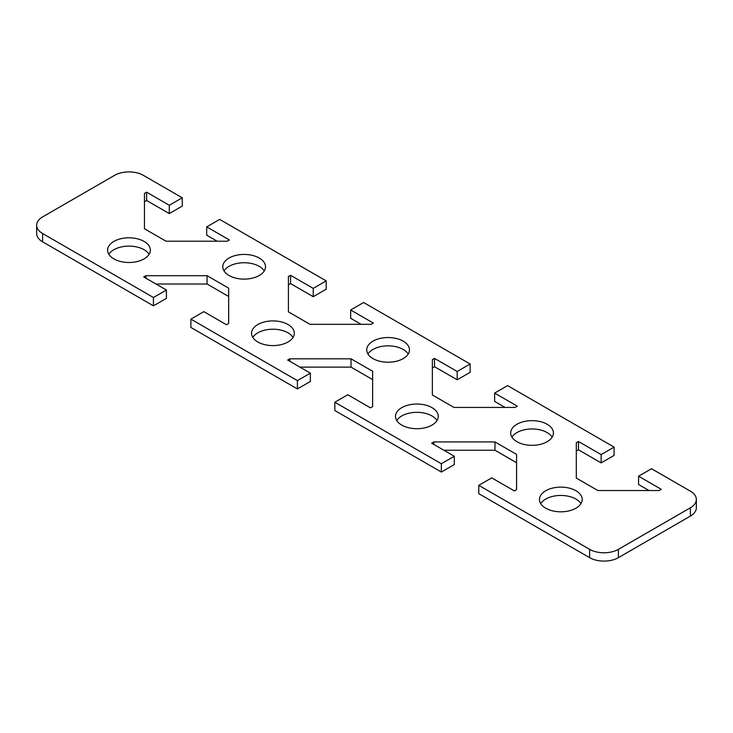 <?xml version="1.0" encoding="UTF-8"?>
<svg xmlns="http://www.w3.org/2000/svg" width="733" height="733" viewBox="0 0 733 733"><rect width="100%" height="100%" fill="white"/><g stroke="black" fill="none" stroke-linecap="round" stroke-linejoin="round"><path stroke-width="1.1" d="M153.454 297.516L166.409 290.039L166.409 298.349L153.454 305.835L153.454 297.516L42.615 233.525A20.359 11.755 180 0 1 36.65 225.214A20.359 11.755 180 0 1 42.615 216.904L114.586 175.352A20.359 11.755 180 0 1 143.375 175.352L182.242 197.791L169.286 205.267L146.618 192.183L144.456 193.43L144.456 228.751L166.052 241.212L227.23 241.212L229.383 239.966L206.715 226.882L219.671 219.396L326.194 280.895L313.238 288.381L290.57 275.287L288.408 276.533L288.408 311.855L310.004 324.325L371.182 324.325L373.335 323.079L350.667 309.986L363.623 302.509L470.146 364.008L457.19 371.484L434.513 358.4L432.36 359.646L432.36 394.968L453.947 407.429L515.125 407.429L517.287 406.183L494.619 393.099L507.575 385.613L614.098 447.112L601.142 454.597L578.465 441.504L576.303 442.75L576.303 478.072L597.899 490.542L659.077 490.542L661.239 489.296L638.562 476.203L651.518 468.726L690.385 491.165A20.359 11.755 180 0 1 696.35 499.475A20.359 11.755 180 0 1 690.385 507.786L618.414 549.338A20.359 11.755 180 0 1 589.625 549.338L478.777 485.347L478.777 493.657L589.625 557.648A20.359 11.755 0 0 0 618.414 557.648L690.385 516.096A20.359 11.755 0 0 0 696.35 507.786L696.35 499.475M516.563 462.697L494.977 450.236L443.877 450.236M441.358 463.742L454.313 456.256L454.313 464.566L441.358 472.052L441.358 463.742L334.834 402.234L334.834 410.544L441.358 472.052M372.621 379.593L351.025 367.123L299.925 367.123M297.406 380.629L310.361 373.152L310.361 381.462L297.406 388.939L297.406 380.629L190.882 319.13L190.882 327.44L297.406 388.939M228.669 296.48L207.072 284.019L155.973 284.019M36.65 225.214L36.65 233.525A20.359 11.755 0 0 0 42.615 241.835L153.454 305.835M182.242 197.791L182.242 206.101L169.286 213.578L146.618 200.494L144.456 201.74M217.151 241.212L206.715 235.192L206.715 226.882M326.194 280.895L326.194 289.205L313.238 296.691L290.57 283.598L288.408 284.844M361.103 324.325L350.667 318.296L350.667 309.986M470.146 364.008L470.146 372.318L457.19 379.795L434.513 366.711L432.36 367.957M505.055 407.429L494.619 401.409L494.619 393.099M614.098 447.112L614.098 455.422L601.142 462.908L578.465 449.815L576.303 451.061M648.998 490.542L638.562 484.513L638.562 476.203M149.111 254.305A21.376 12.342 0 0 0 144.099 249.733A21.376 12.342 0 0 0 108.86 254.305M580.957 503.626A21.376 12.342 0 0 0 575.946 499.063A21.376 12.342 0 0 0 540.707 503.626M293.063 337.409A21.376 12.342 0 0 0 288.051 332.837A21.376 12.342 0 0 0 252.803 337.409M437.005 420.522A21.376 12.342 0 0 0 431.994 415.95A21.376 12.342 0 0 0 396.755 420.522M264.274 270.926A21.376 12.342 0 0 0 259.253 266.354A21.376 12.342 0 0 0 224.014 270.926M552.169 437.143A21.376 12.342 0 0 0 547.157 432.571A21.376 12.342 0 0 0 511.918 437.143M408.217 354.03A21.376 12.342 0 0 0 403.205 349.467A21.376 12.342 0 0 0 367.966 354.03M166.409 290.039L143.741 276.946L145.894 275.7L207.072 275.7L228.669 288.17L228.669 323.491L226.506 324.737L203.838 311.644L190.882 319.13M310.361 373.152L287.684 360.059L289.847 358.813L351.025 358.813L372.621 371.283L372.621 406.604L370.458 407.85L347.79 394.757L334.834 402.234M454.313 456.256L431.636 443.172L433.799 441.926L494.977 441.926L516.563 454.387L516.563 489.708L514.41 490.954L491.733 477.87L478.777 485.347M113.872 258.877A21.376 12.342 180 0 1 107.604 250.145A21.376 12.342 180 0 1 120.798 238.747A21.376 12.342 180 0 1 144.099 241.423A21.376 12.342 180 0 1 150.357 250.145A21.376 12.342 180 0 1 137.163 261.553A21.376 12.342 180 0 1 113.872 258.877M545.719 508.198A21.376 12.342 180 0 1 539.461 499.475A21.376 12.342 180 0 1 552.655 488.068A21.376 12.342 180 0 1 575.946 490.744A21.376 12.342 180 0 1 582.204 499.475A21.376 12.342 180 0 1 569.01 510.874A21.376 12.342 180 0 1 545.719 508.198M257.814 341.981A21.376 12.342 180 0 1 251.556 333.258A21.376 12.342 180 0 1 264.75 321.851A21.376 12.342 180 0 1 288.051 324.527A21.376 12.342 180 0 1 294.309 333.258A21.376 12.342 180 0 1 281.115 344.657A21.376 12.342 180 0 1 257.814 341.981M401.766 425.094A21.376 12.342 180 0 1 395.508 416.362A21.376 12.342 180 0 1 408.702 404.964A21.376 12.342 180 0 1 431.994 407.64A21.376 12.342 180 0 1 438.261 416.362A21.376 12.342 180 0 1 425.058 427.77A21.376 12.342 180 0 1 401.766 425.094M229.026 275.498A21.376 12.342 180 0 1 222.768 266.766A21.376 12.342 180 0 1 235.962 255.368A21.376 12.342 180 0 1 259.253 258.043A21.376 12.342 180 0 1 265.52 266.766A21.376 12.342 180 0 1 252.326 278.174A21.376 12.342 180 0 1 229.026 275.498M516.93 441.715A21.376 12.342 180 0 1 510.663 432.983A21.376 12.342 180 0 1 523.866 421.585A21.376 12.342 180 0 1 547.157 424.26A21.376 12.342 180 0 1 553.415 432.992A21.376 12.342 180 0 1 540.221 444.39A21.376 12.342 180 0 1 516.93 441.715M372.978 358.602A21.376 12.342 180 0 1 366.72 349.879A21.376 12.342 180 0 1 379.914 338.481A21.376 12.342 180 0 1 403.205 341.147A21.376 12.342 180 0 1 409.472 349.879A21.376 12.342 180 0 1 396.269 361.277A21.376 12.342 180 0 1 372.978 358.602M601.142 454.597L601.142 462.908M578.465 441.504L578.465 449.815M457.19 371.484L457.19 379.795M434.513 358.4L434.513 366.711M313.238 288.381L313.238 296.691M290.57 275.287L290.57 283.598M169.286 205.267L169.286 213.578M146.618 192.183L146.618 200.494M494.977 441.926L494.977 450.236M433.799 441.926L433.799 444.418M351.025 358.813L351.025 367.123M289.847 358.813L289.847 361.305M145.894 275.7L145.894 278.201M207.072 275.7L207.072 284.019M690.385 507.786L690.385 516.096M618.414 557.648L618.414 549.338M589.625 549.338L589.625 557.648M42.615 241.835L42.615 233.525"/></g></svg>
